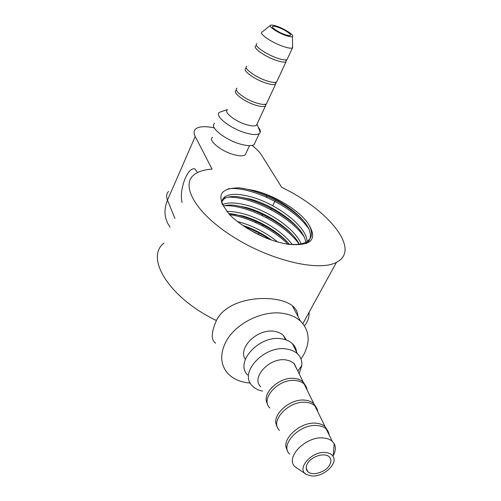 <?xml version="1.0" encoding="UTF-8"?>
<svg xmlns="http://www.w3.org/2000/svg" width="501" height="501" viewBox="0 0 501 501"><rect width="100%" height="100%" fill="white"/><g stroke="black" fill="none" stroke-linecap="round" stroke-linejoin="round"><path stroke-width="0.75" d="M237.011 88.207C232.915 90.243 245.302 99.693 256.687 103.068C261.491 104.515 264.735 104.79 266.413 103.895L267.146 102.317M246.83 66.213C242.828 67.961 255.466 77.279 266.908 80.874C271.73 82.414 274.961 82.79 276.596 82.014L277.272 80.567M256.881 43.706C252.974 45.153 265.874 54.333 277.366 58.154C282.213 59.788 285.432 60.283 287.023 59.632L287.637 58.316M307.257 390.304L306.311 386.922L304.213 384.092C302.235 382.244 299.604 381.086 296.31 380.616C279.571 377.535 259.512 398.602 269.882 408.027M317.941 412.085L317.001 408.691L314.885 405.86C312.881 404.019 310.194 402.885 306.831 402.447C289.716 399.541 268.968 421.047 279.508 430.415M329.263 435.181L328.343 431.774L326.207 428.95C324.172 427.121 321.435 426.013 317.997 425.618C300.494 422.913 279.007 444.875 289.722 454.163M227.41 109.706C223.227 112.024 235.37 121.593 246.705 124.755C251.489 126.12 254.733 126.296 256.449 125.281L257.245 123.578M258.265 127.235C260.006 129.296 260.67 130.993 260.269 132.327L259.249 133.604C256.9 135.013 252.466 134.807 245.96 132.997C230.397 128.738 213.802 115.537 219.538 112.28L227.467 109.575M285.413 35.371C289.052 36.661 291.394 37.068 292.427 36.604C294.839 35.609 285.626 29.371 277.635 26.534C274.191 25.294 271.868 24.837 270.659 25.163C267.572 25.845 277.028 32.433 285.413 35.371M292.59 45.835L292.459 47.958C290.887 48.541 287.674 47.996 282.815 46.311C271.298 42.372 258.259 33.26 262.117 31.976M212.562 137.243C207.671 140.286 221.185 151.408 234.067 154.709C239.484 156.13 243.198 156.18 245.214 154.859L246.21 152.73M214.628 123.371C208.829 126.809 225.256 140.098 240.781 144.207C247.275 145.96 251.709 146.092 254.088 144.607L255.253 142.127M236.065 90.324C231.957 92.391 244.319 101.853 255.704 105.204C260.507 106.644 263.751 106.913 265.43 105.999L266.087 104.058M245.866 68.38C241.851 70.159 254.464 79.49 265.899 83.06C270.722 84.594 273.953 84.963 275.594 84.174L276.12 82.214M255.892 45.923C251.972 47.401 264.847 56.6 276.333 60.396C281.18 62.018 284.399 62.5 285.996 61.836L286.34 59.838M297.168 369.719L293.718 363.15L290.167 361.014L286.378 360.006C270.001 356.775 250.588 377.416 260.796 386.872M262.605 391.093C258.19 390.254 254.696 388.438 252.128 385.651C238.363 372.656 264.866 344.544 287.148 349.116C291.432 349.817 294.889 351.389 297.519 353.844C300.75 357 302.178 360.895 301.809 365.53L299.141 373.746M311.541 475.944C323.151 477.278 338.075 463.945 333.14 456.517C331.775 454.244 329.32 452.917 325.775 452.547C311.553 450.631 295.521 469.525 306.769 474.647L311.541 475.944M305.666 473.933L295.189 466.894C284.393 457.657 306.274 435.45 323.984 438.043C327.466 438.419 330.228 439.509 332.276 441.331L334.186 443.698C336.014 447.193 335.689 451.163 333.215 455.622M307.345 470.658L307.007 470.671M286.321 339.985L283.434 335.501C281.255 333.415 278.399 332.063 274.861 331.449C258.121 327.861 237.368 347.65 245.327 359.323M296.661 352.14C296.248 348.834 294.832 346.009 292.409 343.667C289.803 341.212 286.378 339.628 282.144 338.908C260.107 334.248 234.048 362.06 247.694 375.067M305.735 385.908L303.205 382.031C301.233 380.184 298.602 379.025 295.314 378.549C279.978 375.725 260.545 393.817 267.628 404.1M316.394 407.62L313.82 403.681C311.816 401.84 309.136 400.7 305.779 400.261C290.054 397.581 269.958 416.168 277.216 426.426M327.685 430.647L325.074 426.633C323.045 424.81 320.308 423.696 316.876 423.295C300.757 420.79 279.94 439.897 287.386 450.105M262.624 214.497L262.086 215.505M256.644 221.761L255.266 222.388M182.051 202.548C180.523 195.484 181.612 187.33 185.326 178.08C188.558 171.123 191.745 168.06 194.889 168.893L197.551 172.544M278.393 27.398C275.537 26.371 273.652 26.021 272.744 26.34C270.553 27.01 278.049 32.164 284.624 34.469C287.424 35.465 289.271 35.809 290.16 35.502C292.371 34.813 284.919 29.709 278.393 27.398M237.505 221.567L239.534 222.081C253.456 226.039 266.15 232.664 277.617 241.952M226.796 211.435C231.769 211.316 237.342 212.105 243.524 213.808C261.616 218.762 282.464 231.449 292.246 244.494M228.594 213.558L242.522 215.881C259.543 220.534 279.063 232.013 289.39 244.325M222.375 204.633C228.049 202.135 236.441 202.41 247.544 205.454C269.494 211.391 295.346 229.32 301.126 243.83M223.133 206.086C226.12 205.116 229.915 204.828 234.524 205.235L246.536 207.552C267.553 213.244 292.246 229.871 299.222 244.169M222.043 203.92C221.599 200.707 222.651 198.271 225.2 196.611C230.598 193.486 239.403 193.624 251.602 197.025C277.122 204.001 307.069 226.803 307.044 241.545M221.348 202.154L224.172 198.803C227.072 196.924 231.487 196.198 237.43 196.624L250.581 199.135C273.759 205.485 301.126 225.068 305.228 239.716L305.804 242.252M242.747 225.381C253.049 228.807 262.649 233.704 271.542 240.06M305.735 243.718L306.794 241.701C312.373 237.944 313.012 232.201 308.71 224.479C300.562 211.265 275.744 195.866 254.671 190.649C278.349 197.281 306.405 217.472 309.912 232.013C311.202 237.073 309.944 240.925 306.142 243.574M306.794 241.701C302.335 244.344 295.584 245.114 286.541 244.012M307.539 463.425C305.679 466.732 305.754 469.456 307.758 471.591C312.079 476.326 325.462 472.368 329.508 465.229C331.48 461.822 331.38 459.022 329.22 456.824C324.842 452.253 311.472 456.286 307.539 463.425M300.976 359.004L303.65 354.796C310.557 341.569 309.486 330.328 300.437 321.072C296.279 317.315 290.924 314.828 284.386 313.613C263.513 309.311 234.581 323.527 225.431 342.728C219.958 354.357 220.534 364.333 227.153 372.656C231.988 378.211 238.758 381.58 247.456 382.777L250.275 383.052M214.334 127.905C205.385 126.027 199.21 126.333 195.816 128.832C193.749 130.579 193.549 133.122 195.215 136.466L212.061 169.138C204.552 169.582 198.715 171.336 194.563 174.398C179.909 184.619 195.127 212.875 233.128 236.804C270.978 260.846 319.243 271.874 336.459 262.317C361.616 249.774 328.042 209.481 281.762 187.393L261.441 154.978C259.505 151.928 256.374 148.741 252.059 145.409M308.71 224.479C317.778 239.465 311.196 246.104 288.977 244.394C281.744 243.348 273.934 241.163 265.555 237.837C251.226 231.575 239.422 224.035 230.141 215.223C215.205 197.062 218.342 187.938 239.559 187.862L254.671 190.649M275.4 200.237L272.676 205.729M271.279 208.554L270.765 209.593M267.19 216.801L266.682 217.829M263.144 224.974L262.643 225.989M259.13 233.065L258.635 234.073M215.612 343.223C210.902 339.966 211.165 332.395 216.401 320.515C225.556 301.483 256.074 295.74 277.235 299.661C283.716 300.907 288.72 302.898 292.252 305.635C295.84 308.484 297.713 312.017 297.876 316.244M266.638 195.002L266.739 197.294M238.589 187.812C258.522 189.841 288.075 204.414 303.381 220.64M236.159 196.542C255.604 198.866 283.29 212.574 298.214 228.074M233.334 205.141C252.241 207.583 278.424 220.534 293.041 235.389M230.61 213.676C248.928 216.238 273.596 228.425 287.862 242.584M244.432 226.515C253.437 229.84 261.904 234.155 269.845 239.465M228.149 188.877C249.129 185.364 294.644 207.226 308.81 228.97M223.997 197.557L224.811 197.438M228.018 197.187C250.25 196.104 290.643 216.457 304.126 236.867M224.529 205.692C246.517 204.677 285.326 224.041 299.135 244.181M229.59 214.641C248.227 217.071 273.59 229.615 287.918 244.175M249.698 229.802L264.453 237.361M195.215 136.466L167.478 200.118L174.955 218.517M164.034 243.085C144.745 257.395 168.806 297.788 216.401 320.515M304.483 325.844C307.739 321.999 309.28 317.452 309.111 312.217M170.083 227.078C164.315 219.169 163.445 210.182 167.478 200.118C166.056 196.467 166.445 193.561 168.649 191.401M264.885 104.377L265.348 104.684L265.73 104.189M275.882 82.277L275.569 83.028L275.036 82.396M286.184 59.863L286.027 60.897L285.501 59.913M257.157 124.411L260.269 132.327M292.427 36.604L292.628 47.871M245.214 154.859L249.523 145.641M254.088 144.607L259.249 133.604M256.449 125.281L265.43 105.999M266.413 103.895L275.594 84.174M276.596 82.014L285.996 61.836M287.023 59.632L292.459 47.958M297.819 371.041L301.809 365.53M333.14 456.517L334.186 443.698M283.434 335.501L285.514 339.709M292.409 343.667L297.519 353.844M294.137 363.532L303.205 382.031M304.213 384.092L313.82 403.681M314.885 405.86L325.074 426.633M326.207 428.95L332.276 441.331M272.444 26.998L272.744 26.34M224.172 198.803L225.2 196.611M306.192 468.053L307.758 471.591M336.459 262.317L302.861 323.621M270.183 25.545L262.311 31.895M292.252 305.635L300.437 321.072"/></g></svg>
